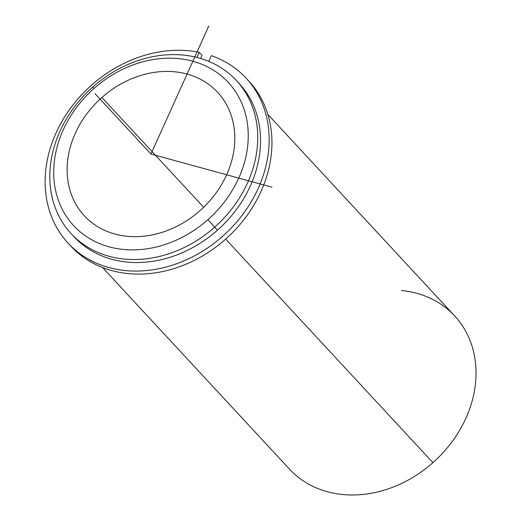<?xml version="1.0" encoding="UTF-8"?>
<svg xmlns="http://www.w3.org/2000/svg" width="521" height="521" viewBox="0 0 521 521"><rect width="100%" height="100%" fill="white"/><g stroke="black" fill="none" stroke-linecap="round" stroke-linejoin="round"><path stroke-width="0.78" d="M101.888 97.492A90.849 74.868 137.2 0 1 217.589 92.276A90.849 74.868 137.2 0 1 200.051 210.595A90.849 74.868 137.2 0 1 84.35 215.805A90.849 74.868 137.2 0 1 101.888 97.492L203.652 207.26L101.888 97.492A90.849 74.868 -42.8 0 0 82.995 214.3A90.849 74.868 -42.8 0 0 200.051 210.595A90.849 74.868 -42.8 0 0 218.944 93.787A90.849 74.868 -42.8 0 0 101.888 97.492M72.575 235.14A112.653 92.842 -42.8 0 0 217.433 230.204A112.653 92.842 -42.8 0 0 237.758 81.999M214.632 227.189A112.653 92.842 -42.8 0 0 236.378 80.475A112.653 92.842 -42.8 0 0 92.907 86.935A112.653 92.842 -42.8 0 0 71.156 233.649A112.653 92.842 -42.8 0 0 214.632 227.189L217.433 230.204L214.632 227.189A112.653 92.842 137.2 0 1 69.482 231.78A112.653 92.842 137.2 0 1 92.907 86.935L94.034 88.44A105.385 86.851 137.2 0 1 229.82 84.141A105.385 86.851 137.2 0 1 207.905 219.647A105.385 86.851 137.2 0 1 72.119 223.945A105.385 86.851 137.2 0 1 94.034 88.44A105.385 86.851 -42.8 0 0 72.119 223.945A105.385 86.851 -42.8 0 0 207.905 219.647L214.632 227.189L207.905 219.647A105.385 86.851 -42.8 0 0 229.82 84.141A105.385 86.851 -42.8 0 0 94.034 88.44L92.907 86.935A112.653 92.842 137.2 0 1 238.051 82.338A112.653 92.842 137.2 0 1 214.632 227.189M236.378 80.475L239.178 83.49A112.653 92.842 137.2 0 1 217.433 230.204A112.653 92.842 137.2 0 1 73.956 236.671L71.156 233.649M267.853 114.418L454.677 315.941A112.653 92.842 137.2 0 1 432.931 462.655L225.678 239.1L432.931 462.655A112.653 92.842 137.2 0 1 289.461 469.115L102.63 267.592M432.931 462.655A112.653 92.842 -42.8 0 0 474.54 356.279A112.653 92.842 -42.8 0 0 401.372 290.503M199.243 52.341A121.373 100.025 -42.8 0 0 68.088 111.65A121.373 100.025 -42.8 0 0 68.121 243.203A121.373 100.025 -42.8 0 0 225.131 234.04A121.373 100.025 -42.8 0 0 246.133 78.163A121.373 100.025 -42.8 0 0 211.35 55.662L208.771 61.367L211.35 55.662A121.373 100.025 137.2 0 1 218.683 239.673A121.373 100.025 137.2 0 1 45.653 192.242A121.373 100.025 137.2 0 1 199.243 52.341L202.044 55.363L199.243 52.341L196.938 57.44L199.243 52.341M246.133 78.163L248.934 81.185A121.373 100.025 137.2 0 1 227.931 237.055A121.373 100.025 137.2 0 1 70.921 246.218L68.121 243.203M202.044 55.363L200.637 58.469L202.044 55.363M69.54 244.694A121.373 100.025 -42.8 0 0 227.931 237.055A121.373 100.025 -42.8 0 0 247.514 79.693M208.758 26.05L150.973 154.04L272.034 187.228M150.973 154.04L94.998 93.669"/></g></svg>
